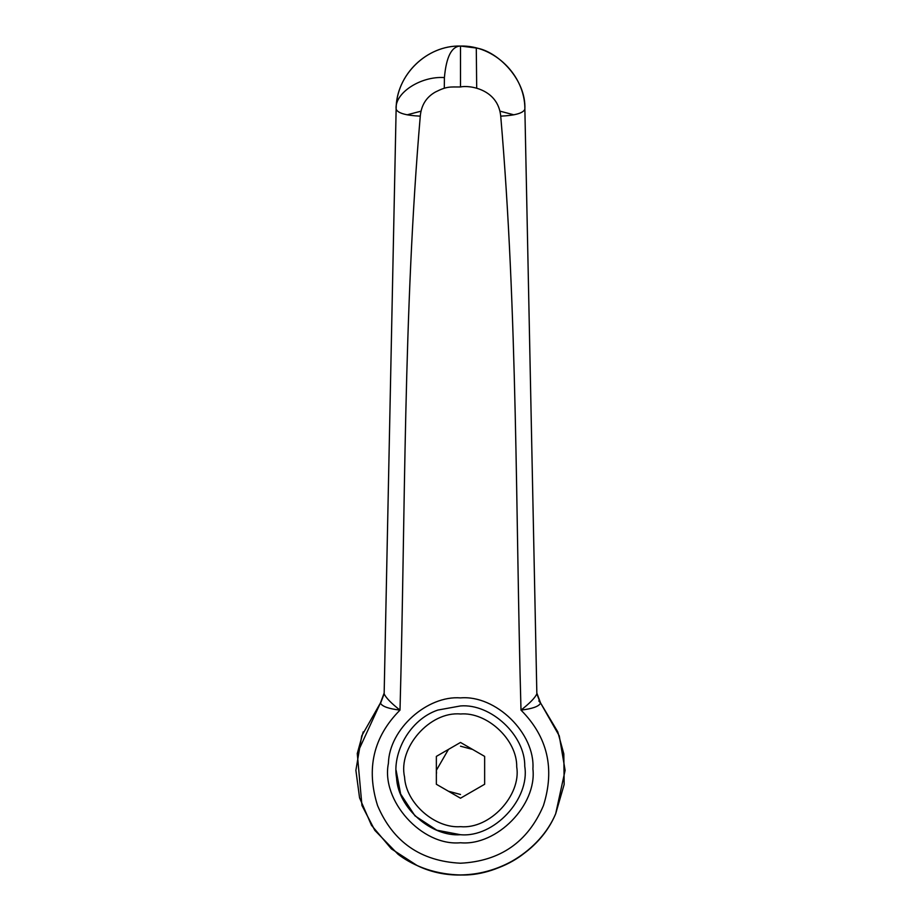 <?xml version="1.0" encoding="UTF-8"?>
<svg xmlns="http://www.w3.org/2000/svg" width="921" height="921" viewBox="0 0 921 921"><rect width="100%" height="100%" fill="white"/><g stroke="black" fill="none" stroke-linecap="round" stroke-linejoin="round"><path stroke-width="1.38" d="M524.763 766.399C530.059 798.841 494.105 837.868 460.5 834.714C431.811 836.947 398.091 808.362 396.571 777.934C392.081 753.09 409.477 719.612 437.866 710.056L460.5 705.947C490.674 703.414 525.292 735.177 524.763 766.399C530.059 798.841 494.105 837.868 460.5 834.714L436.807 830.189L414.98 815.856L400.635 794.029L396.122 770.336M436.531 773.18L436.358 770.336L448.469 749.395L436.358 770.336L436.531 773.18M460.5 746.194L472.577 749.429L460.5 746.194M460.5 794.478L448.423 791.231L460.5 794.478M404.561 776.979C397.907 748.002 429.658 711.116 460.5 713.994C486.898 711.772 517.199 739.563 516.727 766.894C521.367 795.272 489.903 829.418 460.5 826.667C435.403 828.624 405.896 803.607 404.561 776.979M460.5 798.208L436.358 784.266L436.358 756.394L460.5 742.453L484.642 756.394L484.642 784.266L460.5 798.208M460.5 842.761C496.972 846.111 537.024 804.931 532.914 768.908C535.285 733.266 495.705 694.791 460.5 697.899C427.586 695.251 389.238 728.776 388.409 763.394C380.868 800.326 421.565 846.411 460.5 842.761M532.914 768.908C535.285 733.266 495.705 694.791 460.5 697.899M417.121 865.533L398.079 854.285L374.778 830.305L361.941 805.449L357.256 753.378L380.396 703.034L361.723 735.879L355.886 770.336L359.57 797.874L371.474 825.285L391.413 848.897L417.121 865.533C431.822 871.968 446.282 875.111 460.5 874.95C495.947 876.47 539.741 851.718 555.697 813.715L565.114 770.336L559.277 735.879L540.604 703.034L557.781 731.85L563.825 753.896L564.159 784.45L555.697 813.715C534.675 864.243 467.833 890.365 417.121 865.533M538.843 700.985L540.604 703.034L536.828 693.006L540.466 703.322C538.624 706.545 532.131 708.802 520.998 710.114C529.794 703.23 535.078 697.796 536.851 693.835L540.466 703.322M384.172 693.006L380.396 703.034L384.172 693.076M384.149 693.835C385.922 697.796 391.206 703.23 400.002 710.114C388.881 708.802 382.388 706.545 380.534 703.322L384.149 693.835L396.134 109.115C394.372 93.125 420.724 75.902 444.406 77.583C446.271 56.814 451.635 46.303 460.5 46.05C427.574 45.21 396.318 73.795 396.134 109.115C395.857 75.476 426.596 45.083 460.5 46.05L460.5 46.05C494.416 45.094 525.12 75.441 524.866 109.115C526.248 79.321 497.467 51.196 476.284 48.019L476.698 88.163M444.302 88.186L444.406 77.583M538.82 700.962L540.604 703.034M476.284 48.019L460.5 46.05L460.5 86.965C449.885 87.046 447.134 86.102 435.391 92.031C426.331 97.131 421.288 105.178 420.275 116.15C403.283 313.946 405.47 512.099 400.002 710.114C373.431 736.777 365.948 768.609 377.575 805.622C393.083 841.99 420.724 861.193 460.5 863.219C500.264 861.204 527.906 842.001 543.425 805.622C555.052 768.621 547.569 736.788 520.998 710.114C515.53 512.099 517.717 313.946 500.725 116.15C515.346 115.447 523.393 113.099 524.866 109.115L536.851 693.835M396.134 109.115C397.607 113.099 405.654 115.447 420.275 116.15M500.725 116.15C498.042 88.681 468.812 84.997 460.5 86.965M407.07 114.837L420.839 111.211M513.93 114.837L500.184 111.211M398.079 854.285C409.857 863.345 430.809 874.328 460.5 874.95C489.914 874.397 511.374 863.414 523.922 853.537M361.965 805.438L374.789 830.212M357.313 753.39L363.219 731.861M557.781 731.85L563.767 753.908"/></g></svg>
